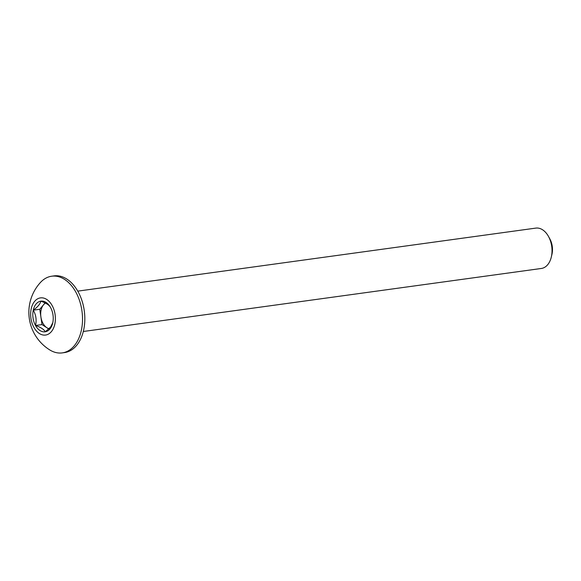 <?xml version="1.0" encoding="UTF-8"?>
<svg xmlns="http://www.w3.org/2000/svg" width="581" height="581" viewBox="0 0 581 581"><rect width="100%" height="100%" fill="white"/><g stroke="black" fill="none" stroke-linecap="round" stroke-linejoin="round"><path stroke-width="0.87" d="M49.937 328.948A15.476 10.088 -97.8 0 0 52.697 323.109A15.476 10.088 -97.8 0 0 52.769 322.775A15.476 10.088 -97.8 0 0 50.54 307.472A15.476 10.088 -97.8 0 0 40.786 301.161A15.476 10.088 -97.8 0 0 33.27 310.174A15.476 10.088 -97.8 0 0 35.499 325.483A15.476 10.088 -97.8 0 0 45.253 331.787A15.476 10.088 -97.8 0 0 49.937 328.948M50.547 307.472L50.54 307.465A15.476 10.088 -97.8 0 0 50.54 307.465C49.341 305.105 46.095 303.006 40.786 301.161C40.314 303.885 37.809 306.891 33.27 310.174C36.037 314.953 36.777 320.058 35.499 325.483C40.75 327.285 44.003 329.383 45.253 331.787L50.569 327.067L52.769 322.775M45.086 302.919L43.539 304.771A13.399 8.737 -97.8 0 0 40.895 316.928A13.399 8.737 -97.8 0 0 46.879 327.735A13.399 8.737 -97.8 0 0 49.015 328.701M52.137 305.548A18.759 12.23 -97.8 0 0 34.635 301.343A18.759 12.23 -97.8 0 0 33.909 327.393A18.759 12.23 -97.8 0 0 51.404 331.598A18.759 12.23 -97.8 0 0 52.137 305.548M75.784 292.018A38.702 25.237 -97.8 0 0 51.709 276.215A38.702 25.237 -97.8 0 0 40.394 282.526A44.279 44.279 0 0 0 49.661 349.864A38.702 25.237 -97.8 0 0 62.261 352.892A38.702 25.237 -97.8 0 0 74.281 345.76A38.702 25.237 -97.8 0 0 75.784 292.018M62.261 352.892L64.556 352.573A38.702 25.237 -97.8 0 0 76.583 345.441A38.702 25.237 -97.8 0 0 81.994 300.769A38.702 25.237 -97.8 0 0 54.011 275.895L51.709 276.215M83.315 331.49L541.361 268.466A20.371 13.283 -97.8 0 0 547.687 264.711A20.371 13.283 -97.8 0 0 551.318 257.02A20.371 13.283 -97.8 0 0 548.486 236.438A20.371 13.283 -97.8 0 0 535.805 228.108L77.767 291.132M551.318 257.02L551.95 254.347A15.346 10.008 -97.8 0 0 549.815 238.842L548.486 236.438M33.27 310.174L39.777 309.274L42.006 324.59L48.753 328.948M45.456 303.1A13.399 8.737 -97.8 0 0 43.539 304.771L39.777 309.274M35.499 325.483L42.006 324.59"/></g></svg>
